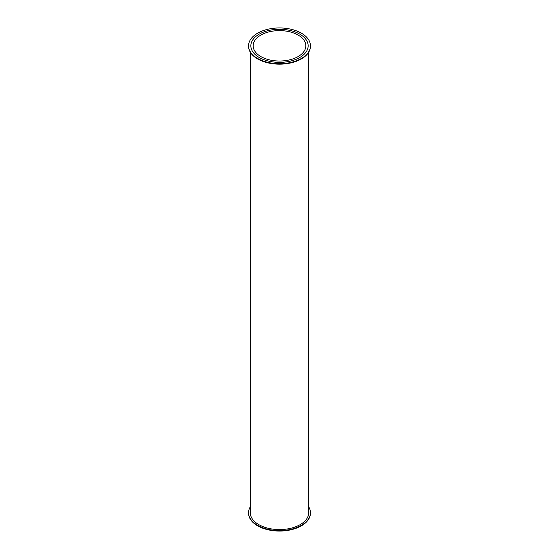<?xml version="1.0" encoding="UTF-8"?>
<svg xmlns="http://www.w3.org/2000/svg" width="559" height="559" viewBox="0 0 559 559"><rect width="100%" height="100%" fill="white"/><g stroke="black" fill="none" stroke-linecap="round" stroke-linejoin="round"><path stroke-width="0.84" d="M308.722 506.824A30.955 17.867 180 0 1 310.455 512.708A30.955 17.867 180 0 1 279.5 530.582A30.955 17.867 180 0 1 248.545 512.708A30.955 17.867 180 0 1 250.278 506.824M248.552 512.945A30.955 17.867 0 0 0 248.545 513.183A30.955 17.867 0 0 0 279.5 531.05A30.955 17.867 0 0 0 310.455 513.183A30.955 17.867 0 0 0 310.448 512.945M250.278 52.176L250.278 512.708A29.222 16.875 0 0 0 279.5 529.583A29.222 16.875 0 0 0 308.722 512.708L308.722 52.176M248.552 46.055A30.955 17.867 0 0 0 248.545 46.292A30.955 17.867 0 0 0 257.615 58.926A30.955 17.867 0 0 0 291.344 62.797A30.955 17.867 0 0 0 310.455 46.292A30.955 17.867 0 0 0 310.448 46.055M257.615 58.457A30.955 17.867 180 0 1 248.545 45.817A30.955 17.867 180 0 1 279.5 27.95A30.955 17.867 180 0 1 310.455 45.817A30.955 17.867 180 0 1 291.344 62.328A30.955 17.867 180 0 1 257.615 58.457M259.243 57.514A28.649 16.539 180 0 1 250.851 45.817A28.649 16.539 180 0 1 279.5 29.278A28.649 16.539 180 0 1 308.149 45.817A28.649 16.539 180 0 1 290.463 61.099A28.649 16.539 180 0 1 259.243 57.514A28.649 16.539 180 0 1 250.851 45.817A28.649 16.539 180 0 1 279.5 29.278A28.649 16.539 180 0 1 308.149 45.817A28.649 16.539 180 0 1 290.463 61.099A28.649 16.539 180 0 1 259.243 57.514M260.871 56.578A26.343 15.212 180 0 1 253.157 45.817A26.343 15.212 180 0 1 279.5 30.612A26.343 15.212 180 0 1 305.843 45.817A26.343 15.212 180 0 1 289.583 59.869A26.343 15.212 180 0 1 260.871 56.578M310.455 513.183L310.455 512.708M248.545 513.183L248.545 512.708M248.545 45.817L248.545 46.292M310.455 45.817L310.455 46.292"/></g></svg>
